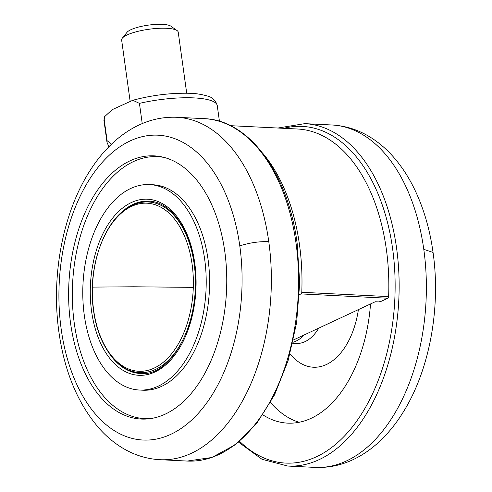 <?xml version="1.0" encoding="UTF-8"?>
<svg xmlns="http://www.w3.org/2000/svg" width="492" height="492" viewBox="0 0 492 492"><rect width="100%" height="100%" fill="white"/><g stroke="black" fill="none" stroke-linecap="round" stroke-linejoin="round"><path stroke-width="0.74" d="M230.557 125.681L297.635 129.009A165.699 99.206 92.8 0 1 388.631 296.596A1.716 1.027 92.8 0 1 387.837 298.22L380.857 301.479L378.477 301.91L375.23 301.75L293.472 339.954M387.837 298.22L300.987 293.915L299.382 294.665M300.987 293.915A1.716 1.027 -87.2 0 0 301.787 292.285L388.631 296.596M263.152 153.744A165.699 99.206 92.8 0 1 301.787 292.285M262.894 414.867A128.56 76.967 -87.2 0 0 287.623 423.132A128.56 76.967 -87.2 0 0 370.531 303.945M299.124 422.277A128.56 76.967 92.8 0 1 270.502 402.499M104.636 116.641L104.212 119.827A57.14 13.825 172.1 0 0 104.083 121.376C103.781 120.952 103.966 119.371 104.636 116.641L112.164 109.679L132.803 100.282C151.702 95.233 170.398 92.896 188.903 93.271C195.09 93.302 201.363 94.249 207.716 96.118C212.593 97.373 215.779 100.552 217.273 105.669A57.14 13.825 172.1 0 0 139.433 103.369L142.237 123.59M139.433 103.369L132.803 100.282M104.212 119.827L107.108 140.694L111.518 144.15M186.702 93.216L178.227 32.171A28.567 6.913 172.1 0 0 177.102 30.584L170.902 26.199A22.853 5.529 172.1 0 0 153.067 24.6A22.853 5.529 172.1 0 0 130.884 29.698A22.853 5.529 172.1 0 0 127.059 32.281L122.293 38.191A28.567 6.913 172.1 0 0 121.635 40.024L130.134 101.284M177.102 30.584A28.567 6.913 172.1 0 0 154.802 28.591A28.567 6.913 172.1 0 0 127.077 34.963A28.567 6.913 172.1 0 0 122.293 38.191M134.445 371.854A86.278 51.654 -87.2 0 0 141.844 373.526M150.392 201.265A86.278 51.654 -87.2 0 0 142.864 202.194M130.146 140.921A152.631 91.383 -87.2 0 0 61.211 329.339A152.631 91.383 -87.2 0 0 170.853 434.301A152.631 91.383 -87.2 0 0 239.795 245.902A152.631 91.383 -87.2 0 0 130.146 140.921M70.608 323.478A131.758 78.886 -87.2 0 0 150.109 418.667A131.758 78.886 -87.2 0 0 165.263 414.104A131.758 78.886 -87.2 0 0 224.776 251.455A131.758 78.886 -87.2 0 0 163.092 157.163A131.758 78.886 -87.2 0 0 70.608 323.478M164.715 157.581A131.13 78.511 -87.2 0 0 74.304 323.484A131.13 78.511 -87.2 0 0 151.77 418.409M139.402 390.033L142.778 390.205A102.846 61.574 -87.2 0 0 208.042 259.364A102.846 61.574 -87.2 0 0 152.969 184.758L149.593 184.592A102.846 61.574 -87.2 0 0 84.329 315.433A102.846 61.574 -87.2 0 0 139.402 390.033A102.846 61.574 -87.2 0 0 204.666 259.198A102.846 61.574 -87.2 0 0 149.593 184.592M155.589 369.394A85.424 51.143 92.8 0 1 139.962 372.616C117.526 371.94 98.16 345.464 93.578 310.741C86.776 267.384 104.956 216.984 132.311 205.299C137.6 202.827 142.975 201.726 148.43 201.984A85.424 51.143 92.8 0 1 195.324 276.768A85.424 51.143 92.8 0 1 155.589 369.394M131.653 206.345A84.169 50.393 92.8 0 1 193.301 287.365A84.169 50.393 92.8 0 1 154.101 368.127A84.169 50.393 92.8 0 1 92.453 287.1A84.169 50.393 92.8 0 1 131.653 206.345M92.453 287.107L133.695 286.781L193.301 287.365M239.592 441.312A168.559 100.915 -87.2 0 0 352.223 427.118A168.559 100.915 -87.2 0 0 392.604 248.651A168.559 100.915 -87.2 0 0 283.73 128.32M358.404 309.609A71.42 42.761 92.8 0 1 290.065 353.865M292.728 343.299L296.159 343.465A48.567 29.077 -87.2 0 0 318.742 328.146M304.247 334.917A48.567 29.077 92.8 0 1 292.955 342.297M287.783 466.047L315.009 467.4A171.413 102.625 -87.2 0 0 423.784 249.333A171.413 102.625 -87.2 0 0 332.002 124.993L304.776 123.646A171.413 102.625 92.8 0 1 396.558 247.986A171.413 102.625 92.8 0 1 287.783 466.047L262.002 459.294L238.565 442.167M433.052 252.445L423.784 249.333M108.873 146.751L106.979 142.243A57.14 13.825 -7.9 0 1 107.108 140.694M131.419 202.513A88.166 52.785 92.8 0 1 194.764 263.152A88.166 52.785 92.8 0 1 154.937 371.989A88.166 52.785 92.8 0 1 91.598 311.35A88.166 52.785 92.8 0 1 131.419 202.513M109.218 353.361A86.278 51.654 -87.2 0 0 140.269 373.489C172.63 377.567 203.214 317.248 194.322 263.497L194.758 263.146M194.322 263.497C189.746 227.894 169.974 201.529 148.818 201.142A86.278 51.654 -87.2 0 0 115.927 218.097M296 242.993A171.413 102.625 -87.2 0 0 204.217 118.652C249.143 119.956 288.097 173.362 297.156 243.386L299.708 282.82L296.627 322.641L288.084 360.685L274.536 394.879L256.683 423.384L235.434 444.657L211.855 457.492L187.224 461.059A171.413 102.625 -87.2 0 0 296 242.993M204.217 118.652L176.991 117.299A171.413 102.625 92.8 0 1 268.773 241.646A171.413 102.625 92.8 0 1 159.998 459.706L187.224 461.059M239.795 245.889C249.346 242.784 259.007 241.375 268.773 241.646M304.776 123.646L277.869 128.031M315.009 467.4C328.945 467.997 342.334 465.069 355.187 458.618C363.41 454.473 371.122 449.122 378.311 442.566C387.081 434.565 394.947 425.106 401.909 414.19C429.252 371.952 441.084 308.693 433.052 252.439C429.657 228.067 423.04 206.105 413.206 186.542C407.358 175.004 400.476 164.82 392.554 155.995C386.048 148.756 378.908 142.668 371.134 137.723C358.982 130.023 345.938 125.78 332.002 124.993M219.438 121.278L217.273 105.669M106.979 142.243L104.083 121.376M176.991 117.299C163.055 116.702 149.666 119.63 136.813 126.081C128.59 130.226 120.878 135.577 113.689 142.133C104.919 150.14 97.053 159.599 90.091 170.515C62.748 212.747 50.916 276.012 58.948 332.26C64.55 372.13 78.16 404.399 99.771 429.073C106.309 436.281 113.474 442.339 121.278 447.24C133.32 454.78 146.229 458.938 159.998 459.706"/></g></svg>
